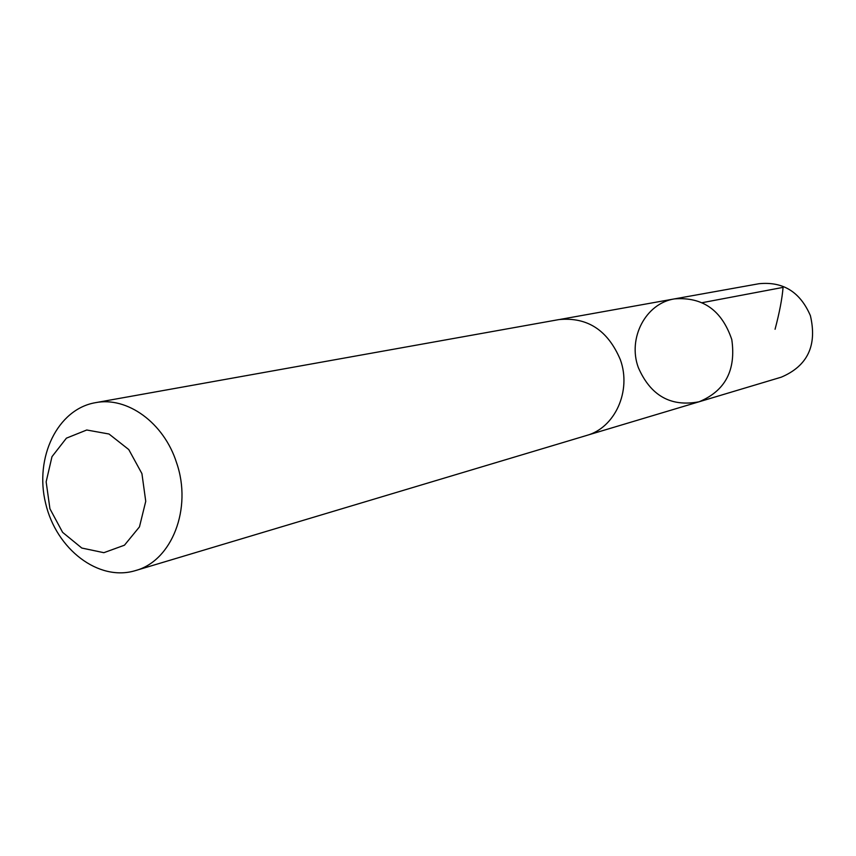 <?xml version="1.0" encoding="UTF-8"?>
<svg xmlns="http://www.w3.org/2000/svg" width="856" height="856" viewBox="0 0 856 856"><rect width="100%" height="100%" fill="white"/><g stroke="black" fill="none" stroke-linecap="round" stroke-linejoin="round"><path stroke-width="1.28" d="M638.287 367.47C627.523 338.248 645.638 303.291 674.496 298.883C702.776 296.754 721.875 310.321 731.794 339.586C736.16 370.188 725.246 390.914 699.052 401.785C670.837 407.156 650.581 395.718 638.287 367.47M781.293 377.164C807.625 365.951 817.33 345.45 810.397 315.671C800.189 291.971 783.047 281.324 758.994 283.721L674.496 298.883C702.776 296.754 721.875 310.321 731.794 339.586C736.16 370.188 725.246 390.914 699.052 401.785L781.293 377.164M135.366 570.62L586.563 435.479C614.95 427.84 631.717 390.978 620.365 359.745C607.888 330.234 587.409 316.848 558.915 319.588L95.305 402.705C57.48 409.232 34.336 457.479 45.614 503.296C56.239 549.274 98.665 581.866 135.366 570.62C171.831 561.012 192.525 508.389 176.55 462.7C163.978 422.821 127.202 396.221 95.305 402.705M141.925 473.625L128.764 449.56L109.012 434.013L86.745 430.001L66.415 438.154L51.981 456.676L46.149 481.842L49.937 508.785L62.616 532.357L81.802 548.043L103.854 552.687L124.462 545.197L139.464 526.879L145.745 501.295L141.925 473.625M775.065 329.271C779.484 312.558 782.159 298.594 783.069 287.381L702.402 302.639M587.858 435.073L699.052 401.785M560.252 319.374L674.496 298.883"/></g></svg>
